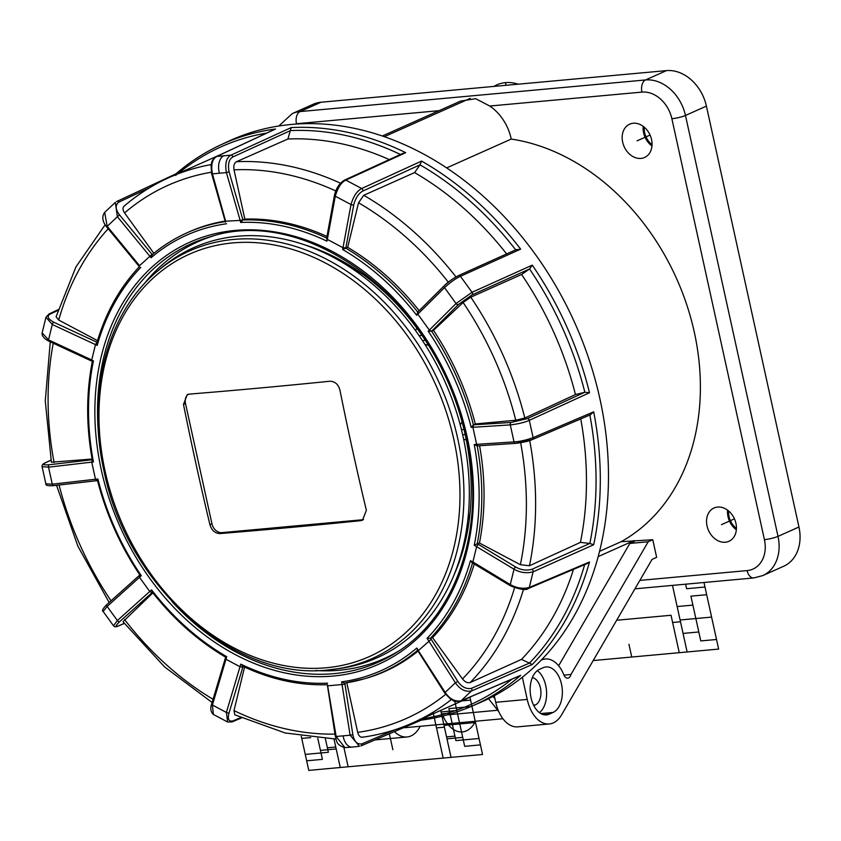 <?xml version="1.0" encoding="UTF-8"?>
<svg xmlns="http://www.w3.org/2000/svg" width="841" height="841" viewBox="0 0 841 841"><rect width="100%" height="100%" fill="white"/><g stroke="black" fill="none" stroke-linecap="round" stroke-linejoin="round"><path stroke-width="1.26" d="M599.507 551.349L621.078 541.72L652.774 539.722L648.201 541.762L570.965 674.482A6.633 4.026 -95.2 0 1 567.78 678.161A6.633 4.026 -95.2 0 1 563.838 674.797A31.191 18.944 84.8 0 0 545.325 658.997A31.191 18.944 84.8 0 0 541.562 659.996L541.152 660.174M522.345 677.226L527.223 699.418L495.727 702.298L494.287 695.738M495.727 702.298A33.177 20.152 84.8 0 0 517.793 726.845L549.289 723.954A33.177 20.152 84.8 0 0 561.599 714.85L652.08 559.381L656.642 557.341L652.774 539.722M539.428 712.642A23.222 14.108 84.8 0 0 546.576 691.807A23.222 14.108 84.8 0 0 537.346 670.634M532.332 677.657A13.94 8.463 84.8 0 1 540.805 690.282A13.94 8.463 84.8 0 1 535.37 704.937L533.825 705.631M543.244 667.67L539.438 669.373A23.222 14.108 84.8 0 0 530.597 695.402A23.222 14.108 84.8 0 0 546.482 714.892A23.222 14.108 84.8 0 0 549.278 714.156L553.094 712.453A23.222 14.108 84.8 0 0 561.925 686.424A23.222 14.108 84.8 0 0 546.051 666.934A23.222 14.108 84.8 0 0 543.244 667.67M527.223 699.418A33.177 20.152 84.8 0 0 549.289 723.954M634.398 541.404L629.825 543.444L648.201 541.762M570.965 674.482L563.975 675.123M629.825 543.444L558.634 665.778M598.14 556.616L634.198 540.521M446.697 167.885L511.233 139.07A217.84 169.462 65.9 0 1 691.06 319.023A217.84 169.462 65.9 0 1 621.078 541.72M394.482 731.596A33.177 20.152 84.8 0 0 407.012 736.979A33.177 20.152 84.8 0 0 419.323 727.875L420.237 726.298M375.033 739.901A33.177 20.152 84.8 0 0 375.517 739.87L407.012 736.979M511.233 139.07A43.606 33.913 -114.1 0 0 489.756 106.029L475.68 98.691L460.574 101.078L382.382 135.979M651.544 139.511A18.25 14.192 -114.1 0 0 629.667 124.174A18.25 14.192 -114.1 0 0 622.666 142.161A18.25 14.192 -114.1 0 0 644.542 157.498A18.25 14.192 -114.1 0 0 651.544 139.511M735.928 523.323A18.25 14.192 -114.1 0 0 714.051 507.985A18.25 14.192 -114.1 0 0 707.05 525.961A18.25 14.192 -114.1 0 0 728.926 541.31A18.25 14.192 -114.1 0 0 735.928 523.323M643.186 126.339A18.25 14.192 -114.1 0 0 643.607 132.804A18.25 14.192 -114.1 0 0 651.964 145.987M727.581 510.151A18.25 14.192 -114.1 0 0 728.001 516.616A18.25 14.192 -114.1 0 0 736.348 529.788M321.02 102.234L300.069 111.58A39.821 30.97 -114.1 0 0 292.279 113.609L313.22 104.252A39.821 30.97 65.9 0 1 321.02 102.234L666.471 70.612A39.821 30.97 65.9 0 1 706.408 106.103L798.95 527.013A39.821 30.97 65.9 0 1 783.686 566.256L762.734 575.612A39.821 30.97 -114.1 0 0 778.009 536.369L685.468 115.459A39.821 30.97 -114.1 0 0 645.52 79.958A9.955 6.045 -95.2 0 0 641.925 92.1L489.756 106.029M157.561 271.096C107.417 312.295 86.108 392.61 104.042 471.149C126.886 586.124 233.945 681.473 328.305 669.909L339.869 668.458A224.642 174.749 -114.1 0 0 463.044 436.458A224.642 174.749 -114.1 0 0 161.125 268.1L157.561 271.096A223.317 173.719 65.9 0 1 457.704 438.466A223.317 173.719 65.9 0 1 335.254 669.11A223.317 173.719 65.9 0 1 328.368 669.909M219.837 533.572C215.002 533.341 211.69 530.377 209.914 524.668A2205.091 1339.324 -95.2 0 1 183.475 404.405L187.28 394.597L189.172 394.124A2206.122 355.396 -12.4 0 0 258.492 388.143A2206.122 355.396 -12.4 0 0 329.872 381.236C334.97 381.351 338.324 384.295 339.922 390.087A2205.091 1339.324 84.8 0 0 366.371 510.34L362.534 520.159L360.537 520.695A2206.122 355.396 167.6 0 1 289.157 527.591A2206.122 355.396 167.6 0 1 219.837 533.572L221.929 532.637L362.629 519.749A9.955 7.748 -114.1 0 0 363.522 519.612M188.331 394.25A9.955 7.748 -114.1 0 0 185.504 403.501L211.943 523.764A9.955 7.748 -114.1 0 0 221.929 532.637M364.342 275.354A206.392 160.557 -114.1 0 0 344.694 263.78M469.425 518.676L468.048 518.802L469.52 516.3A206.392 160.557 -114.1 0 0 470.13 512.327M465.63 439.822L463.622 439.16M460.227 424.842L462.066 421.919M428.574 345.325L424.999 344.442M415.622 330.639L416.789 328.085M502.886 718.698A33.177 20.152 -95.2 0 1 501.751 718.666L502.792 718.571M498.692 711.454A33.177 20.152 -95.2 0 1 497.693 710.256L488.547 698.703M502.907 718.729L405.614 727.633A33.177 20.152 -95.2 0 1 403.712 727.654M493.047 696.401L494.96 698.818M225.451 222.213L211.627 173.709L212.447 173.866C210.755 164.941 212.184 159.138 216.736 156.458L275.533 129.02A307.47 239.18 -114.1 0 0 220.794 144.841L228.784 141.13A307.596 239.275 65.9 0 1 291.343 124.447A307.596 239.275 -114.1 0 1 589.919 362.093A307.596 239.275 -114.1 0 1 479.559 702.845L471.465 706.324A307.47 239.18 -114.1 0 0 520.716 675.323L519.034 676.048M216.358 156.573A1.987 1.556 65 0 1 216.736 156.458L230.949 155.154L291.186 127.59L287.906 138.996A298.639 232.305 65.9 0 1 389.278 159.601M139.133 575.612L107.007 604.469A1.987 1.051 48.1 0 0 106.839 604.563L139.448 575.328L139.522 577.368L149.803 591.538L152.032 592.674L119.538 621.741C115.27 625.977 115.017 627.302 118.791 625.725L124.279 623.381M212.1 702.477L164.678 666.987L122.996 621.73L152.894 592.852M113.493 625.746L103.159 611.502L107.143 606.445L117.372 620.553L113.493 625.746C114.45 627.029 116.09 627.102 118.434 625.956L124.331 623.444M472.011 696.169A298.639 232.305 65.9 0 1 463.622 700.175L412.784 722.871A298.639 232.305 65.9 0 0 451.312 699.565M580.753 418.902A298.639 232.305 65.9 0 1 580.427 542.371L589.835 543.444L531.943 569.304C526.445 570.797 521.042 570.04 515.722 567.044L478.277 544.306L476.647 546.513L472.884 561.967L470.476 560.684L472.001 562.629L510.54 585.851A1.987 1.041 -58.8 0 1 510.277 584.579L514.019 569.199L474.24 545.231L477.31 543.801L478.277 544.306M573.488 569.378A298.639 232.305 65.9 0 1 521.473 659.397L529.441 663.097L471.412 688.358C466.166 689.315 461.625 686.981 457.788 681.357L431.17 639.276L418.555 650.45L416.789 648.022L417.788 650.156M395.123 729.683L361.945 743.854A1.987 1.545 -113.1 0 1 361.178 745.809L360.842 745.904A1.987 1.545 -113.1 0 0 361.178 745.809L421.246 720.159C438.75 717.804 455.486 713.189 471.465 706.324M421.446 720.033L419.848 719.139M524.816 418.009L515.764 420.248L475.302 423.948A240.894 187.396 -114.1 0 0 433.493 330.366L463.118 302.508L470.771 297.188A298.639 232.305 65.9 0 1 524.816 418.009L575.465 394.576L584.842 392.253L589.509 392.736L529.304 420.332L533.11 437.646L593.704 411.817L590.519 414.739L532.321 439.559C528.81 441.189 523.186 442.461 515.449 443.375A1.987 1.356 -93.7 0 1 514.03 441.903L476.647 444.342L472.894 427.239L473.683 424.81L511.149 422.455L527.318 418.608L584.842 392.253A305.525 237.677 -114.1 0 0 529.557 268.973L532.269 265.146L472.043 292.29L460.437 276.29C455.854 278.382 450.545 282.166 444.521 287.643L456.043 303.548L429.352 330.082L417.83 314.187L417.767 312.064L444.363 285.614A1.987 1.356 45.2 0 0 444.521 287.643L416.663 315.27L417.756 312.137M589.867 415.023A305.525 237.677 -114.1 0 1 589.846 543.444L593.693 544.747L533.11 571.827C526.634 573.562 520.274 572.689 514.019 569.199A1.987 1.03 -58.7 0 1 515.722 567.044M510.54 585.851C520.379 589.667 526.371 590.519 528.526 588.416A1.987 1.545 -112.9 0 0 529.294 587.47L533.11 571.827A1.987 1.535 -114.1 0 0 531.943 569.304M473.672 563.228L472.884 561.967L510.277 584.579C516.647 588.143 522.986 589.11 529.294 587.47L589.499 561.988L587.186 563.575L528.526 588.416M584.663 564.647A305.525 237.677 -114.1 0 1 529.452 663.097L532.185 664.548L471.444 690.997C465.273 692.122 459.932 689.389 455.391 682.787L457.788 681.357M418.093 651.123L444.742 693.121L450.524 699.06C453.993 700.09 451.606 702.14 460.71 700.984A1.987 1.556 -113.1 0 0 461.036 700.784L471.444 690.997A1.987 1.535 -113.5 0 0 471.412 688.358M444.742 693.11L445.173 692.395C449.767 699.092 455.055 701.888 461.036 700.784L520.716 675.323M419.175 310.676A240.894 187.396 -114.1 0 0 347.69 247.328L342.665 249.504L351.023 204.552A1.987 1.03 10.4 0 0 353.777 204.699C355.659 197.835 358.665 193.283 362.786 191.054A1.987 1.545 65.4 0 0 361.683 188.51L345.83 180.111C341.299 182.255 337.777 187.627 335.275 196.205L351.023 204.552C353.273 196.489 356.826 191.138 361.683 188.51L421.572 161.073L420.006 164.825L414.592 172.594A298.639 232.305 65.9 0 1 506.618 253.929M475.302 423.948L473.683 424.81M472.022 294.907A1.987 1.535 -114.3 0 0 472.043 292.29L456.043 303.548A1.987 1.356 -134.8 0 0 458.45 304.516L472.022 294.907L529.546 268.973L521.609 274.492A298.639 232.305 65.9 0 1 575.465 394.576M211.165 164.573A298.639 232.305 65.9 0 0 169.293 177.483L220.132 154.786A298.639 232.305 65.9 0 1 221.057 154.376M149.509 187.806L118.812 202.124C115.091 205.109 115.333 209.377 119.548 214.928L152.042 254.36L139.543 265.693L107.164 226.292L104.683 212.384L115.322 202.376L117.383 216.673L106.649 226.891C104.473 224.305 100.457 218.008 104.683 212.384M153.84 253.299L124.563 212.931C122.46 209.609 122.46 207.264 124.563 205.898M175.853 175.506L176.263 173.73M220.794 144.841C204.636 152.326 189.719 161.987 176.032 173.793L116.542 201.588A1.987 1.545 -115 0 1 118.812 202.124M275.533 129.02L273.903 129.787M225.724 221.551L212.447 173.866L226.408 172.584C224.82 163.543 226.334 157.74 230.949 155.154A1.987 1.535 65.4 0 1 232.904 156.941L290.45 130.597M225.651 221.215L240.148 220.384L226.408 172.584L229.067 171.753C227.69 164.069 228.973 159.128 232.904 156.941M405.719 152.673L403.018 153.304L344.642 180.058A1.987 1.545 65.4 0 1 345.83 180.111L405.719 152.673A307.47 239.18 -114.1 0 0 291.186 127.59M362.786 191.054L420.006 164.825A305.525 237.677 -114.1 0 1 515.68 249.84M421.572 161.073A307.47 239.18 -114.1 0 1 520.663 249.146L515.712 249.893M516.374 249.525L458.513 275.606C452.395 278.876 447.685 282.208 444.363 285.614A1.987 1.356 45.2 0 1 444.616 285.435C449.767 280.82 454.287 277.614 458.187 275.837A1.987 1.535 65.7 0 1 460.437 276.29L520.663 249.146M470.771 297.188L521.609 274.492M433.493 330.366L431.591 331.217L428.195 331.175L429.352 330.082L431.591 331.217A240.894 187.396 65.9 0 1 473.409 424.831M529.714 440.516A298.639 232.305 65.9 0 1 529.452 565.751L580.427 542.371M523.501 589.32A298.639 232.305 65.9 0 1 470.203 682.535L521.473 659.397M326.928 236.447A240.894 187.396 -114.1 0 0 244.847 219.123L234.008 169.829C233.377 165.835 234.197 163.133 236.458 161.724L287.906 138.996M347.69 247.328L358.539 202.776L363.754 195.291L414.592 172.594M529.452 565.751L520.379 564.721L479.454 543.034L477.31 543.801M532.342 439.559A1.987 1.545 -113.1 0 1 531.943 439.654L515.733 443.312A1.987 1.356 -93.7 0 1 515.449 443.375L477.047 445.898L474.24 444.563L476.647 444.342L478.014 445.814M225.167 221.078A240.894 187.396 -114.1 0 0 189.025 231.906L187.123 232.757A240.894 187.396 65.9 0 1 225.314 221.604M479.454 543.034A240.316 186.944 -114.1 0 0 479.591 445.709M470.203 682.535C467.638 683.27 465.084 682.083 462.518 678.96L432.568 637.657A240.316 186.944 -114.1 0 0 474.271 563.922M92.111 459.028L51.406 462.214L45.277 400.926L50.26 341.824M97.524 340.626L58.712 320.064L56.084 316.721L75.974 266.86L105.136 224.778M362.955 737.052C360.526 737.704 358.771 736.138 357.688 732.353L346.786 682.766M417.546 650.356A240.011 186.713 65.9 0 1 364.037 678.887L366.14 678.288A240.316 186.944 -114.1 0 0 418.061 651.081M335.937 739.071L285.173 732.984L234.755 714.797L233.987 710.592L244.573 667.081M244.847 219.123L242.912 219.974L240.61 222.466L240.148 220.384L242.912 219.974M326.981 237.803L327.349 239.422L343.096 247.769L345.872 247.822L353.777 204.699M97.85 480.6L97.892 479.013L95.485 479.233L91.722 462.14L93.435 461.982L92.636 459.691M97.03 342.266L95.485 344.516L91.732 359.969L92.363 361.157M327.801 685.825L344.989 684.259L352.852 734.75C354.198 741.583 357.225 744.621 361.945 743.854M225.63 658.093L226.092 659.344L240.127 666.787L242.818 667.197L229.046 712.937C227.385 719.066 228.668 721.725 232.873 720.926L240.726 717.604M398.413 651.218A228.289 177.588 -114.1 0 1 339.417 670.235A228.289 177.588 65.9 0 1 315.701 670.519M143.454 284.721A228.289 177.588 65.9 0 1 213.046 236.016M453.383 576.4A219.995 171.133 -114.1 0 0 305.451 245.046M96.547 480.705L53.666 485.614A1.987 1.051 83.5 0 1 53.477 485.667L96.957 480.663L95.485 479.233L52.268 484.185A1.987 1.051 83.5 0 0 53.467 485.667C47.916 485.982 45.382 485.373 45.866 483.838L52.268 484.185L48.526 467.165L42.082 466.639C41.84 465.168 42.88 463.896 45.225 462.823A1.987 1.556 65 0 1 45.635 462.708L51.028 460.195M92.352 459.722L91.722 462.14L48.526 467.165A1.987 1.051 -96.6 0 1 49.072 464.758C43.154 465.199 41.997 464.516 45.635 462.708M477.31 445.835L477.215 445.867A240.011 186.713 65.9 0 1 477.204 543.833M470.476 560.684A238.024 185.167 -114.1 0 1 427.07 638.351L430.466 638.298L431.17 639.276M432.568 637.657L430.466 638.298M418.597 651.113L445.173 692.395L455.391 682.787L427.07 638.351M343.149 735.98A13.277 8.063 -95.2 0 0 352.211 747.081L359.464 746.282L350.108 735.213L336.148 736.485L327.454 684.679M352.211 747.081L344.926 747.617L336.148 736.485L335.359 736.485L327.317 684.7C298.975 685.636 270.665 679.423 242.397 666.061M241.483 717.941L232.084 721.914L227.627 721.998L226.387 712.432A1.987 0.725 16.8 0 0 229.046 712.937M227.627 721.998L213.351 714.44L212.416 705.031L226.387 712.432L240.778 664.138L242.986 666.156M225.809 657.052L226.734 656.695L225.809 657.052M152.042 591.77C173.446 619.092 197.961 640.884 225.598 657.157L225.283 658.429M211.932 703.864A1.987 0.725 16.7 0 0 211.606 704.127A1.987 0.725 16.7 0 0 212.416 705.031L226.734 656.695A238.024 185.167 -114.1 0 1 151.569 589.877L152.652 592.032M139.984 574.771L139.953 575.086C120.421 545.956 106.26 514.408 97.472 480.442M140.079 574.697L141.288 575.717L107.143 606.445A1.987 1.051 48.1 0 1 106.828 604.574M416.789 648.022A238.024 185.167 -114.1 0 1 341.614 681.872L344.516 683.123L364.037 678.887A240.011 186.713 65.9 0 1 344.631 683.102M473.399 424.831L471.181 427.396L510.287 424.894L514.03 441.903C519.791 441.557 526.151 440.127 533.11 437.646A1.987 1.545 -113.1 0 1 532.342 439.549M511.149 422.455A1.987 1.356 86.4 0 0 510.287 424.894C517.772 424.064 524.122 422.55 529.304 420.332A1.987 1.535 65.4 0 0 527.318 418.608M139.469 266.608C119.874 287.307 105.661 312.747 96.841 342.928L97.199 345.42L52.279 324.5L48.536 339.88L42.145 332.899M96.967 342.234L53.666 322.177A1.987 0.725 -65.1 0 0 52.279 324.5L45.961 317.257L42.134 332.962C41.64 335.675 43.816 338.387 48.673 341.089A1.987 0.725 -65.1 0 1 48.536 339.88L91.732 359.969L93.446 360.873L92.647 361.304M53.666 322.177C47.769 318.813 46.633 316.1 50.26 314.04L57.934 310.445M92.352 460.374C86.118 426.051 86.118 393.062 92.331 361.43L91.89 361.188M152.253 254.634L152.063 254.76C162.807 245.74 174.497 238.402 187.123 232.757A240.894 187.396 65.9 0 0 152.263 254.634L151.075 257.756L117.383 216.673L119.548 214.928M326.602 238.424L334.497 195.165A1.987 1.03 10.4 0 0 335.275 196.205L327.349 239.422L326.918 241.157L326.886 238.161M652.048 144.652A16.925 13.162 65.9 0 1 644.658 132.71A16.925 13.162 65.9 0 1 644.238 127.159M736.432 528.463A16.925 13.162 65.9 0 1 729.042 516.521A16.925 13.162 65.9 0 1 728.621 510.971M470.203 98.365L384.4 136.673M475.691 721.221L474.377 723.365A33.177 20.152 -95.2 0 1 443.06 715.954M392.863 749.709L389.362 733.783L392.863 749.709M340.269 767.507L334.014 739.06L340.269 767.507M348.142 766.792L343.927 747.586L348.142 766.792M469.919 697.063L482.545 754.482L308.773 770.388L301.257 736.243L308.773 770.388L482.545 754.482L469.919 697.063M451.049 757.363L440.716 710.403L451.049 757.363M433.083 712.222L443.165 758.088L433.083 712.222M436.532 727.885L444.405 727.171L436.532 727.885M456.81 710.508L441.062 711.949M462.718 737.378L446.97 738.818M335.769 747.039L327.37 747.807M470.592 700.111L460.626 701.026M456.19 701.426L454.844 701.552L464.684 746.324L480.432 744.884M325.393 738.818L328.358 752.285L305.251 754.398M301.74 738.409L310.739 737.589L301.74 738.409M444.016 725.384L475.512 722.503L444.016 725.384M628.942 644.311L631.749 657.042M506.04 85.298L505.452 82.628L506.04 85.298M679.255 652.69L671.034 615.265L616.653 620.248M703.991 582.508L718.635 649.084L593.189 660.563M687.129 651.964L672.495 585.389M685.615 584.19L686.613 588.711L704.989 587.029M672.621 622.487L680.495 621.772M692.9 605.11L677.142 606.55M698.808 631.969L683.05 633.42M706.682 594.713L690.924 596.153L700.774 640.926L716.521 639.486M493.951 86.402A43.606 33.913 65.9 0 1 518.119 84.184M680.096 619.985L711.602 617.094L680.096 619.985M320.442 750.403L336.19 748.953M441.483 713.872L449.882 713.094M446.539 736.895L454.949 736.127M317.782 738.303L322.408 759.36L306.66 760.8M472.001 706.503L448.894 708.616L455.927 740.606L479.034 738.493M650.072 135.044L637.1 140.836M734.456 518.855L721.494 524.647M549.278 714.156L543.58 714.671M553.094 712.453L540.847 713.567M639.833 580.406L747.123 570.587A29.866 23.233 -114.1 0 0 764.416 539.638L671.875 118.728A29.866 23.233 -114.1 0 0 641.925 92.1M439.065 110.676L296.474 123.732A9.955 6.045 -95.2 0 1 300.069 111.58L645.52 79.958L666.471 70.612M747.123 570.587A9.955 6.045 84.8 0 0 753.746 577.946L762.734 575.612M764.416 539.638A9.955 1.608 -12.4 0 0 778.009 536.369L798.95 527.013M671.875 118.728A9.955 1.608 -12.4 0 0 685.468 115.459L706.408 106.103M535.37 704.937L533.562 705.105M105.125 471.307A220.384 171.438 65.9 0 1 232.768 242.912A220.384 171.438 -114.1 0 1 453.814 439.38A220.384 171.438 -114.1 0 1 326.182 667.775A220.384 171.438 65.9 0 1 105.125 471.307M360.537 520.695L362.629 519.749M209.914 524.668L211.943 523.764M183.475 404.405L185.504 403.501M322.387 251.858L323.491 251.753M462.666 434.776L465.147 434.555M463.98 429.436L461.457 429.667M466.04 532.353L467.281 532.237M468.227 526.939L466.881 527.055M422.487 340.573L425.346 340.311M422.024 335.391L419.165 335.654M333.393 257.304L334.97 257.157M464.821 538.923L465.914 538.818M469.383 518.95L467.901 519.086M497.693 710.256L447.076 714.892M119.538 621.741A1.987 1.051 -131.8 0 1 117.372 620.553L151.569 589.877M421.73 718.876A305.525 237.677 -114.1 0 0 511.98 679.118M593.693 544.747A307.47 239.18 -114.1 0 0 593.704 411.817M532.185 664.548A307.47 239.18 -114.1 0 0 589.499 561.988M589.509 392.736A307.47 239.18 -114.1 0 0 532.269 265.146M266.734 133.067A305.525 237.677 -114.1 0 0 178.25 173.488M400.442 154.481A305.525 237.677 -114.1 0 0 290.45 130.576M223.811 155.69A13.277 8.063 84.8 0 0 219.396 173.099M458.45 304.516L431.822 330.997M236.458 161.724A298.639 232.305 65.9 0 1 340.521 183.233M363.754 195.291A298.639 232.305 65.9 0 1 456.001 276.91M520.653 442.713A291.995 227.144 65.9 0 1 520.379 564.721M463.118 302.508A291.995 227.144 65.9 0 1 515.764 420.248M234.008 169.829A291.995 227.144 65.9 0 1 335.748 190.928M124.563 212.931A291.995 227.144 65.9 0 1 211.27 172.247M514.576 587.743A291.995 227.144 65.9 0 1 462.518 678.96M213.057 699.292A291.995 227.144 65.9 0 1 124.542 619.512M111.033 600.8A291.995 227.144 65.9 0 1 59.08 485.026M54.087 462.518A291.995 227.144 65.9 0 1 53.256 343.223M58.712 320.064A291.995 227.144 65.9 0 1 108.195 228.773M445.614 694.382A291.995 227.144 65.9 0 1 357.688 732.353M334.981 734.109A291.995 227.144 65.9 0 1 233.987 710.592M358.539 202.776A291.995 227.144 65.9 0 1 448.306 282.177M345.872 247.822L345.788 248.179A240.894 187.396 65.9 0 1 417.735 312.106M242.923 219.974A240.894 187.396 65.9 0 1 326.634 238.045M93.446 360.873A238.907 185.85 -114.1 0 0 93.435 461.982M140.794 267.417A238.907 185.85 -114.1 0 0 97.199 345.42M226.576 223.759A238.907 185.85 -114.1 0 0 151.075 257.756M326.918 241.157A238.907 185.85 -114.1 0 0 240.61 222.466M416.663 315.27A238.907 185.85 -114.1 0 0 342.665 249.504M471.181 427.396A238.907 185.85 -114.1 0 0 428.195 331.175M474.24 545.231A238.024 185.167 -114.1 0 0 474.24 444.563M341.614 681.872L350.108 735.213L352.852 734.75M240.778 664.138A238.024 185.167 -114.1 0 0 327.58 683.165M97.892 479.013A238.024 185.167 -114.1 0 0 141.288 575.717M467.06 436.5A231.159 179.816 -114.1 0 0 235.196 230.423A231.159 179.816 -114.1 0 0 101.319 469.982A231.159 179.816 -114.1 0 0 333.173 676.059A231.159 179.816 -114.1 0 0 467.06 436.5M171.911 601.462A229.173 178.281 -114.1 0 0 395.733 652.942C457.304 615.896 486.865 525.678 466.25 436.416C440.947 305.451 309.572 203.585 209.987 236.868A229.173 178.281 -114.1 0 0 98.87 437.877M92.237 459.733L49.072 464.758M472.547 562.923A240.011 186.713 65.9 0 1 430.361 638.33M344.736 683.092L344.989 684.259M232.095 721.914A1.987 1.545 -112.9 0 0 232.873 720.926M243.017 666.356L242.818 667.197M49.083 341.025A1.987 0.725 -65.1 0 1 48.673 341.089L91.921 361.21M58.176 309.667L49.009 313.977A1.987 1.545 64.8 0 1 50.26 314.04M242.839 219.638L229.067 171.753M292.279 113.609L278.802 126.003M634.934 588.826L753.746 577.946M541.993 659.302L545.325 658.997M465.052 537.756L466.166 537.651M465.62 439.822L466.229 439.769M331.543 256.326L333.057 256.19M103.159 611.502C101.624 610.871 102.854 608.558 106.839 604.563M139.059 266.334L106.649 226.891M211.627 173.709L211.049 165.309C212.174 162.05 210.492 161.43 216.379 156.563L274.681 129.356M334.497 195.165C336.179 188.121 339.554 183.096 344.642 180.058M45.866 483.838L42.082 466.639M97.524 480.642L96.736 480.716M460.71 700.984L519.896 675.743M362.25 737.252C379.901 734.813 396.742 730.02 412.784 722.871M344.926 747.617C335.286 744.779 336.863 740.248 335.359 736.485M213.351 714.44C210.723 711.928 210.145 708.479 211.606 704.127L225.293 658.377M139.259 575.454L139.837 574.918M418.124 651.155L417.199 649.883M51.017 460.122L45.225 462.823M49.009 313.977L45.961 317.257M139.448 266.87L139.038 266.303M169.293 177.483C152.894 184.82 137.777 194.418 123.932 206.297M56.547 485.32L77.866 546.156L109.141 602.503"/></g></svg>

